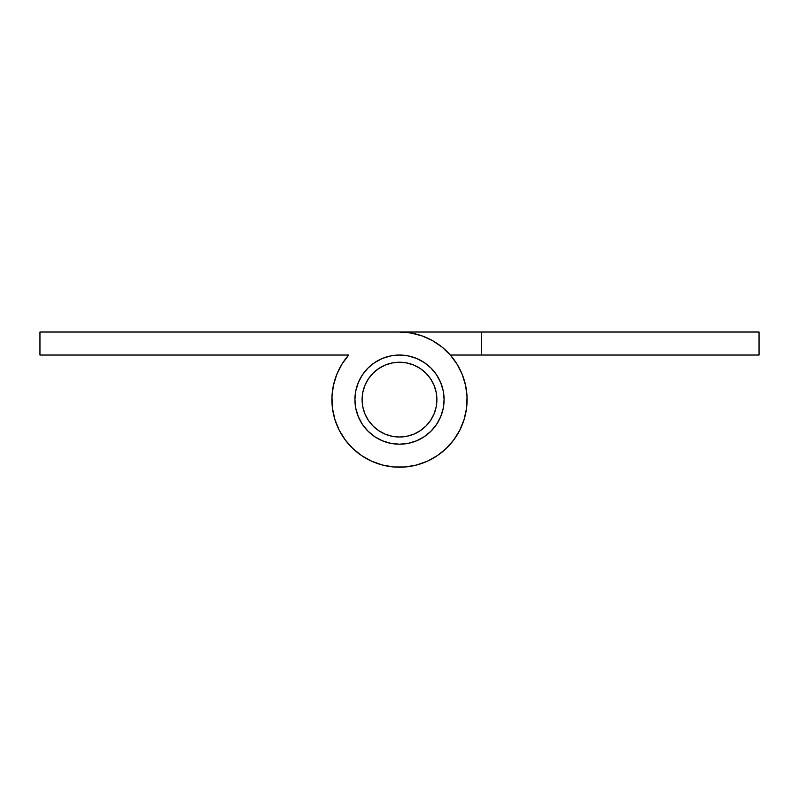 <?xml version="1.0" encoding="UTF-8"?>
<svg xmlns="http://www.w3.org/2000/svg" width="799" height="799" viewBox="0 0 799 799"><rect width="100%" height="100%" fill="white"/><g stroke="black" fill="none" stroke-linecap="round" stroke-linejoin="round"><path stroke-width="1.2" d="M399.5 362.227A37.393 37.393 0 0 1 436.893 399.62A37.393 37.393 0 0 1 399.5 437.013A37.393 37.393 0 0 1 362.107 399.62A37.393 37.393 0 0 1 399.5 362.227L392.209 362.946L385.188 365.073L378.726 368.529L373.063 373.183L368.409 378.846L364.953 385.308L362.826 392.329L362.107 399.62L362.826 406.911L364.953 413.932L368.409 420.394L373.063 426.057L378.726 430.711L385.188 434.167L392.209 436.294L399.5 437.013L406.791 436.294L413.812 434.167L420.274 430.711L425.937 426.057L430.591 420.394L434.047 413.932L436.174 406.911L436.893 399.62L436.174 392.329L434.047 385.308L430.591 378.846L425.937 373.183L420.274 368.529L413.812 365.073L406.791 362.946L399.5 362.227M420.274 430.711L425.937 426.057L430.591 420.394M430.591 378.846L425.937 373.183L420.274 368.529M378.726 368.529L373.063 373.183L368.409 378.846M368.409 420.394L373.063 426.057L378.726 430.711M399.5 444.204A44.584 44.584 0 0 1 354.916 399.62A44.584 44.584 0 0 1 399.5 355.036A44.584 44.584 0 0 1 444.084 399.62A44.584 44.584 0 0 1 399.5 444.204L390.801 443.345L382.441 440.808L374.731 436.693L367.969 431.14L362.426 424.389L358.312 416.678L355.775 408.319L354.916 399.62L355.775 390.921L358.312 382.561L362.426 374.851L367.969 368.089L374.731 362.546L382.441 358.431L390.801 355.895L399.5 355.036L408.199 355.895L416.559 358.431L424.269 362.546L431.031 368.089L436.574 374.851L440.688 382.561L443.225 390.921L444.084 399.62L443.225 408.319L440.688 416.678L436.574 424.389L431.031 431.14L424.269 436.693L416.559 440.808L408.199 443.345L399.5 444.204M399.5 332.024A67.595 67.595 0 0 1 465.158 415.69A67.595 67.595 0 0 1 368.279 459.575A67.595 67.595 0 0 1 348.694 355.036L341.892 364.264L336.749 374.501L333.403 385.468L331.965 396.833L332.464 408.289L334.891 419.485L339.176 430.122L345.198 439.869L352.778 448.469L361.707 455.66L371.715 461.243L382.531 465.048L393.827 466.976L405.293 466.966L416.579 465.018L427.385 461.193L437.393 455.6L446.301 448.389L453.872 439.78L459.874 430.022L464.139 419.375L466.556 408.179L467.035 396.723L465.577 385.358L462.212 374.391L457.048 364.164L450.237 354.946L441.957 347.016L432.459 340.604L422.012 335.88L410.916 332.993L399.5 332.024L39.95 332.024L39.95 355.036L348.694 355.036L343.979 361.058L348.694 355.036L343.979 361.058L348.694 355.036L343.979 361.058L348.694 355.036L343.979 361.058L348.694 355.036L343.979 361.058L348.694 355.036L343.979 361.058L348.694 355.036L39.95 355.036L39.95 332.024L481.477 332.024L481.477 355.036L759.05 355.036L759.05 332.024L399.5 332.024M457.048 364.164L462.212 374.391M446.301 448.389L440.499 453.363M333.443 413.942L334.891 419.485M467.035 396.723L465.577 385.358M416.569 358.431L418.526 359.3M431.031 368.089L432.039 369.148M436.574 424.389L435.735 425.597M367.969 368.089L374.731 362.546M390.801 355.895L399.5 355.036M465.597 385.468L467.035 396.833L465.597 385.468L467.035 396.833L465.597 385.468L467.035 396.833L465.597 385.468L467.035 396.833L465.597 385.468L467.035 396.833L465.597 385.468L467.035 396.833L465.597 385.468L463.58 378.097M459.904 369.268L457.108 364.264L462.251 374.501M759.05 355.036L759.05 332.024L481.477 332.024L481.477 355.036L759.05 355.036M450.306 355.036L481.477 355.036L450.306 355.036L457.108 364.264M459.825 430.122L453.802 439.869L446.222 448.469L437.293 455.66L427.285 461.243L416.469 465.048L405.173 466.976L393.707 466.966L382.421 465.018L371.615 461.193L361.607 455.6L352.699 448.389L345.128 439.78L352.699 448.389L361.607 455.6L352.699 448.389L345.128 439.78L352.699 448.389L361.607 455.6L352.699 448.389L361.607 455.6L352.699 448.389L345.128 439.78L352.699 448.389L361.607 455.6L352.699 448.389L361.607 455.6L352.699 448.389L345.128 439.78L352.699 448.389L361.607 455.6L352.699 448.389L361.607 455.6L352.699 448.389L345.128 439.78L352.699 448.389L361.607 455.6L352.699 448.389L361.607 455.6L352.699 448.389L345.128 439.78L352.699 448.389L361.607 455.6L352.699 448.389M334.861 419.375L332.444 408.179M341.952 364.164L348.764 354.946L341.952 364.164M427.285 461.243L416.469 465.048L427.285 461.243M405.173 466.976L393.707 466.966L405.173 466.976L393.707 466.966L405.173 466.976L393.707 466.966L405.173 466.976L393.707 466.966L405.173 466.976L393.707 466.966L405.173 466.976L393.707 466.966L382.421 465.018L371.615 461.193L382.421 465.018L393.707 466.966L382.421 465.018L371.615 461.193L382.421 465.018L393.707 466.966L382.421 465.018L371.615 461.193L382.421 465.018L393.707 466.966L382.421 465.018L371.615 461.193L382.421 465.018L393.707 466.966L382.421 465.018L371.615 461.193L382.421 465.018L393.707 466.966L382.421 465.018L371.615 461.193L361.607 455.6"/></g></svg>
